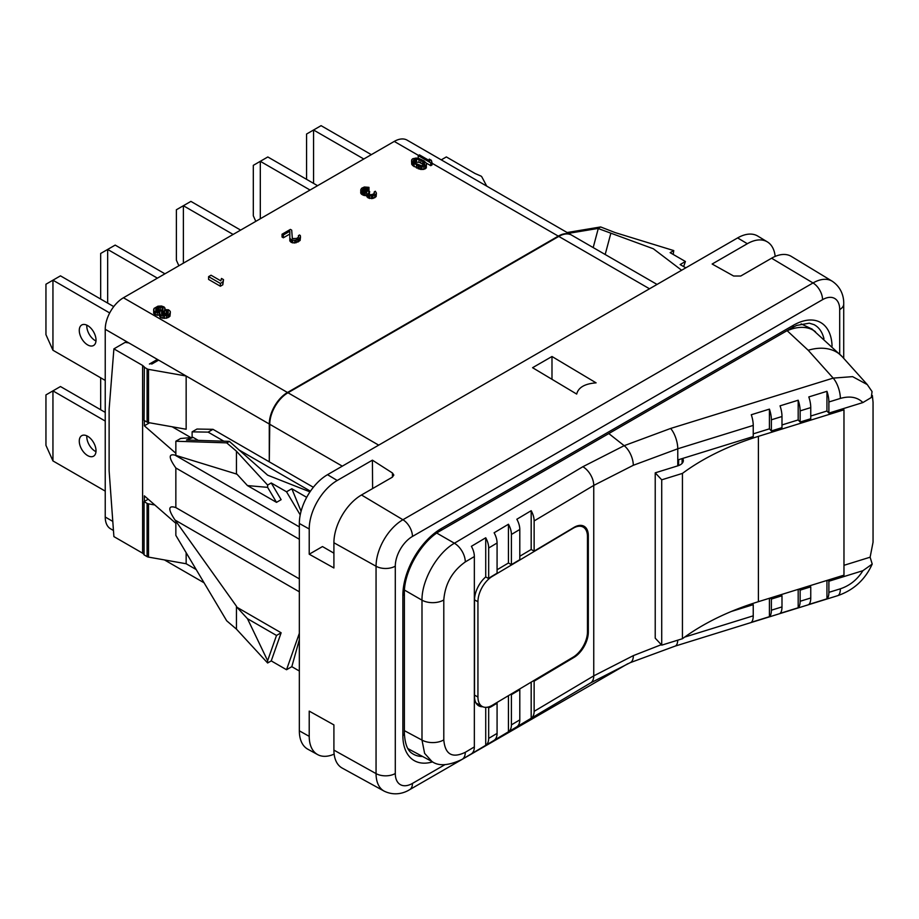 <?xml version="1.0" encoding="UTF-8"?>
<svg xmlns="http://www.w3.org/2000/svg" width="919" height="919" viewBox="0 0 919 919"><rect width="100%" height="100%" fill="white"/><g stroke="black" fill="none" stroke-linecap="round" stroke-linejoin="round"><path stroke-width="1.38" d="M486.725 186.109L481.855 176.919A3.435 1.976 0 0 0 481.005 176.092L475.054 173.507L446.347 156.931L441.269 159.86M113.451 530.481L110.567 528.816A25.743 14.865 -60 0 1 105.237 517.029L105.237 329.289A25.743 14.865 -60 0 1 123.445 297.767L287.475 392.482A25.743 14.865 120 0 0 269.278 424.004L269.278 461.832L212.978 429.322L208.131 432.125L223.822 441.189M142.606 365.44L113.899 348.864L109.12 409.15L109.12 470.792L113.899 536.604L142.606 553.181L142.606 365.44L144.352 366.957L144.065 420.362L147.097 422.108L147.097 368.875A3.435 1.976 0 0 0 148.522 369.369L186.155 376.009L186.155 429.253L148.522 422.602A3.435 1.976 180 0 1 147.097 422.108M144.065 554.444L142.606 553.181M196.184 569.539L186.155 563.749L148.522 557.109A3.435 1.976 180 0 1 147.097 556.615L144.065 554.858L144.065 501.625L148.212 499.224M267.624 662.99L271.243 660.899L281.134 632.777L276.504 635.454L267.624 660.692L267.624 662.99L236.459 629.147L226.683 620.784L175.851 535.386L175.851 523.336L144.352 495.846L144.352 501.452M186.155 563.749L186.155 552.687M144.352 420.523L144.352 425.796L175.851 453.285L175.851 441.235L226.683 442.855L236.459 451.218L267.624 485.06L271.243 482.969L281.134 499.672L276.504 502.348L267.624 487.357L247.464 485.588L236.941 474.158L175.035 455.146C168.395 453.549 168.671 457.823 175.851 467.978L175.851 507.587C168.085 505.048 167.821 509.206 175.035 520.051L236.459 606.241L236.459 629.147M154.806 504.979L148.522 503.865A3.435 1.976 0 0 1 147.097 503.371L144.065 501.625M269.278 461.832L269.761 424.279A25.743 14.865 -60 0 1 287.969 392.758L558.775 236.413A25.743 14.865 -60 0 1 571.641 235.138L657.051 284.442M418.513 155.426L394.251 141.423A25.743 14.865 -60 0 1 407.117 140.147L571.159 234.85A25.743 14.865 120 0 0 558.293 236.126L432.022 163.226M567.126 232.53L600.647 226.947L615.133 232.587L673.753 250.588L670.135 252.668L685.425 261.501L683.644 266.579M568.551 233.346L598.062 228.44L600.647 226.947M685.804 267.831L680.129 264.557L685.425 261.501M681.622 270.243L653.34 248.773L598.258 228.555L593.192 247.567M610.802 233.437L605.184 254.494M334.137 754.097A39.609 22.872 -60 0 1 317.664 754.614L307.842 749.215A39.85 23.009 -60 0 1 299.341 730.835L309.221 736.349L309.221 711.122L333.907 724.896L333.907 750.111L376.055 773.614A37.989 21.93 120 0 0 384.153 791.133C395.423 796.578 405.153 792.488 409.61 789.697L627.792 663.736M299.341 730.835L299.341 523.485A39.85 23.009 -60 0 1 327.52 474.686L737.624 237.918A39.85 23.009 -60 0 1 757.784 236.091L767.376 241.904A39.609 22.872 -60 0 1 775.165 256.424M317.664 754.614A39.609 22.872 -60 0 1 309.221 736.349M299.341 523.485L309.221 528.999L309.221 554.214L322.477 546.564L333.907 553.169M309.221 528.999A39.609 22.872 -60 0 1 337.227 480.488L372.413 460.166L372.609 488.563M737.624 237.918L747.331 243.719L712.145 264.029L733.615 276.01L740.771 276.01L771.592 258.216A39.012 22.515 -60 0 1 791.339 256.424L832.235 281.225A37.989 21.93 120 0 0 813.016 282.96L402.913 519.74L361.489 494.985L392.321 477.191L393.826 475.066L392.436 472.986L372.413 460.166M747.331 243.719A39.609 22.872 -60 0 1 767.376 241.904M753.235 433.86L769.421 428.84L769.421 409.127L751.282 414.745A15.439 5.962 -107.2 0 1 753.235 425.417L753.235 436.559L678.624 459.684L678.624 465.565M769.421 428.84L771.374 430.942L781.989 427.645L781.989 416.502M781.989 424.946L798.186 419.926L800.139 422.028L810.753 418.731L810.753 407.599A15.439 5.962 -107.2 0 0 808.812 396.928L826.951 391.31L826.951 411.011L828.892 413.102L862.907 402.556L871.304 397.513L872.051 391.563L867.295 384.601L852.591 376.641L833.177 378.111L670.606 428.461L624.173 445.681L608.803 433.573M810.753 416.031L826.951 411.011M801.115 323.867L812.212 329.174M551.986 356.503L596.098 382.855C584.806 383.717 578.338 387.45 576.684 394.067L532.572 367.703L551.986 356.503L551.986 379.306M843.975 565.311L870.121 557.201L873.05 542.221L873.05 402.246L872.372 395.538M811.776 328.83L842.275 356.744L867.306 384.613M862.907 402.556C857.381 397.111 849.857 395.733 840.357 398.432L828.892 401.982L828.892 413.102M828.892 401.982A15.439 5.962 -107.2 0 0 826.951 391.31M800.139 410.885L800.139 422.028M798.186 419.926L798.186 400.224L780.047 405.842A15.439 5.962 -107.2 0 1 781.989 416.514L771.374 419.799L771.374 430.942M810.753 407.599L800.127 410.885A15.439 5.962 -107.2 0 0 798.186 400.224M771.374 419.799A15.439 5.962 -107.2 0 0 769.421 409.127M684.644 637.108L753.235 615.833L753.235 604.679L731.26 611.491M677.774 465.853L677.774 448.782L633.294 465.29A15.439 7.616 -113.4 0 0 624.173 445.681L582.864 466.714L454.4 543.232C437.168 553.02 421.66 580.28 421.993 600.176L404.486 590.078M633.294 465.29L593.754 485.416L534.134 520.935A15.439 9.052 -120.8 0 0 531.182 510.7L516.846 519.246A15.439 9.052 -120.8 0 1 519.798 529.47L511.412 534.467A15.439 9.052 -120.8 0 0 508.448 524.244L494.112 532.779A15.439 9.052 -120.8 0 1 497.076 543.003L488.678 548.011A15.439 9.052 -120.8 0 0 485.726 537.776L471.39 546.323A15.439 9.052 -120.8 0 1 474.353 556.546L474.353 746.917A15.439 9.052 59.2 0 1 471.39 753.844L485.726 745.309L485.726 707.343M533.468 680.772L534.134 681.151L534.134 711.34L593.754 675.867L633.34 655.626L661.301 644.69M870.121 557.201L872.211 564.071L862.907 570.688L828.892 581.233L828.892 592.353A15.439 5.962 72.8 0 1 826.951 598.832L826.951 580.429M809.742 585.771L810.753 586.85L810.753 597.982A15.439 5.962 72.8 0 1 808.812 604.461L826.951 598.832M810.753 597.982L800.127 601.279A15.439 5.962 72.8 0 1 798.186 607.758L798.186 589.343M780.978 594.685L781.989 595.765L781.989 606.908A15.439 5.962 72.8 0 1 780.047 613.387L798.186 607.758M781.989 595.765L771.374 599.062L771.374 610.205A15.439 5.962 72.8 0 1 769.421 616.683L769.421 598.269M753.235 615.833A15.439 5.962 72.8 0 1 751.282 622.312L769.421 616.683M753.235 604.679L752.27 603.645M827.881 580.142L828.892 581.233M810.753 586.85L800.139 590.147L800.139 601.279M799.116 589.056L800.139 590.147M770.363 597.97L771.374 599.062M842.964 408.748L843.975 409.828L758.405 436.353A240.227 138.689 0 0 0 682.438 473.4L661.726 479.821L655.224 472.837L677.9 465.807A10.293 5.939 180 0 0 683.334 460.58A10.293 5.939 180 0 0 682.645 458.443M843.975 409.828L843.975 575.156L758.405 601.681A240.227 138.689 0 0 0 682.438 638.728L661.726 645.149L655.224 638.165L655.224 472.837M661.726 479.821L661.726 645.149M682.438 473.4L682.438 638.728M309.221 554.214L333.907 567.976L333.907 542.761A39.012 22.515 -60 0 1 361.489 494.985M474.353 556.546L465.29 561.934C452.24 571.216 445.083 583.887 443.797 599.958A15.439 8.914 180 0 1 421.993 600.176L421.993 740.094L424.612 753.362L431.987 761.529L407.795 748.548M534.134 711.34A15.439 9.052 59.2 0 1 531.182 718.267L531.182 682.139M510.746 694.304L511.412 694.672L519.798 689.675L519.798 719.876A15.439 9.052 59.2 0 1 516.846 726.791L531.182 718.267M511.412 694.672L511.412 724.873A15.439 9.052 59.2 0 1 508.448 731.788L508.448 695.672M487.552 707.17L488.678 707.802A20.586 11.706 119.2 0 0 491.803 706.355L497.076 703.207L497.076 733.396A15.439 9.052 59.2 0 1 494.112 740.312L508.448 731.788M488.678 707.802L488.678 738.394A15.439 9.052 59.2 0 1 485.726 745.309M485.726 537.776L485.726 576.937A20.586 11.706 119.2 0 0 474.514 600.027L474.514 696.418A20.586 11.706 119.2 0 0 478.788 705.849A20.586 11.706 119.2 0 0 482.751 706.734M485.726 576.937L488.678 578.591A20.586 11.706 119.2 0 1 491.803 576.339L497.076 573.192L497.076 543.014M476.812 704.184A20.586 11.706 119.2 0 0 478.259 704.253M497.076 569.78L508.448 563.002L511.412 564.657L519.798 559.671L519.798 529.47M519.798 556.248L531.182 549.482L534.134 551.136L573.984 527.403A20.586 11.706 119.2 0 1 584.047 526.254A20.586 11.706 119.2 0 1 588.321 535.685L587.425 535.18M488.678 548.011L488.678 578.591M508.448 563.002L508.448 524.244M511.412 534.467L511.412 564.657M531.182 549.482L531.182 510.7M534.134 520.935L534.134 551.136M534.134 681.151L573.984 657.418A20.586 11.706 119.2 0 0 588.321 632.077L588.321 535.685M519.798 689.675L519.132 689.307M497.076 703.207L496.409 702.84M474.514 695.109L477.937 697.027L477.937 601.75L474.514 599.843M477.937 697.027A20.586 11.706 119.2 0 0 482.211 706.458A20.586 11.706 119.2 0 0 492.262 705.298L573.134 657.154A20.586 11.706 119.2 0 0 587.471 631.812L587.471 536.535A20.586 11.706 119.2 0 0 583.197 527.104A20.586 11.706 119.2 0 0 573.134 528.264L492.262 576.408A20.586 11.706 119.2 0 0 477.937 601.75M384.153 791.133L342.236 768.1A39.012 22.515 -60 0 1 333.907 750.111M299.341 578.89L175.851 507.587M299.341 539.269L175.851 467.978M299.341 671.019L291.817 666.677L286.533 669.733L271.243 660.899M299.341 639.704L291.817 666.677M286.533 669.733L299.341 633.294M281.134 632.777L236.941 607.264L236.459 606.241M267.624 660.692L247.464 618.682L236.941 607.264M247.464 618.682L276.504 635.454M306.693 497.328L291.817 488.747L286.533 491.791L271.243 482.969M286.533 491.791L300.226 514.916M309.99 491.872L267.647 475.18L229.474 441.476L226.683 442.855M175.851 441.235L180.595 438.501L193.162 437.41L198.297 440.373M193.162 437.41L186.477 439.994L229.268 441.361M236.459 474.124L236.459 451.218M172.175 426.784L190.922 437.605M144.352 425.796L149.567 422.786M113.899 348.864L125.145 342.373L128.89 342.948L158.631 360.122L151.83 364.039A1.712 0.988 0 0 0 149.406 364.039L157.413 359.421L157.413 360.811M192.117 437.501L192.117 431.85L196.965 429.047L212.978 429.322M158.631 360.122L269.278 424.004M147.097 368.875L144.065 367.118M287.475 392.482L558.293 236.126M313.356 487.277L269.761 462.108M238.641 449.747L310.45 491.194M192.117 431.85L208.131 432.125M394.251 141.423L123.445 297.767M178.883 265.763L176.379 260.203L176.379 209.762L190.899 201.387L240.64 230.106M233.127 234.448L183.375 205.73L183.375 263.167M100.665 299.054L100.665 253.472L115.185 245.097L164.938 273.816M157.413 278.158L107.661 249.44L107.661 303.098M255.804 221.353L253.311 215.793L253.311 165.351L267.82 156.965L317.572 185.695M310.048 190.038L260.307 161.319L260.307 218.756M109.694 312.954L52.946 280.192L52.946 350.242L105.237 380.432M87.65 325.579A11.844 6.835 -120 0 0 81.722 324.993A11.844 6.835 -120 0 0 79.907 334.482A11.844 6.835 -120 0 0 87.65 344.912A11.844 6.835 -120 0 0 93.566 345.498A11.844 6.835 -120 0 0 95.381 336.009A11.844 6.835 -120 0 0 87.65 325.579M113.738 306.601L60.47 275.849L45.95 284.224L45.95 334.665L52.946 350.242M86.834 325.154A11.844 6.835 -120 0 0 95.174 340.57A11.844 6.835 -120 0 0 95.978 340.995M363.798 158.998L313.563 130.004L313.563 183.375M371.322 154.656L321.087 125.662L306.567 134.036L306.567 179.343M100.665 377.789L100.665 409.736M105.237 421.063L52.946 390.874L52.946 460.924L105.237 491.114M87.65 436.261A11.844 6.835 -120 0 0 81.722 435.675A11.844 6.835 -120 0 0 79.907 445.164A11.844 6.835 -120 0 0 87.65 455.594A11.844 6.835 -120 0 0 93.566 456.18A11.844 6.835 -120 0 0 95.381 446.691A11.844 6.835 -120 0 0 87.65 436.261M105.237 412.378L60.47 386.531L45.95 394.906L45.95 445.347L52.946 460.924M86.834 435.836A11.844 6.835 -120 0 0 95.174 451.252A11.844 6.835 -120 0 0 95.978 451.677M426.267 163.077L430.77 165.673L432.022 164.949L431.402 160.343L429.265 159.113L429.874 160.917L419.455 154.886L418.202 155.61L430.77 162.87L432.022 162.146M411.551 160.687L411.723 164.317L412.964 165.753L420.546 169.406L423.82 169.372L426.324 167.924L426.393 163.237L424.015 160.905L419.053 158.516L416.135 158.034L412.769 158.746L411.792 159.619L411.723 161.514L418.053 165.891L423.82 166.569L426.324 165.121L426.565 164.064M363.568 191.474L368.978 190.153L368.978 187.35L364.338 187.005L361.649 188.257L360.822 189.647L360.73 193.105L361.695 194.357L363.993 195.448L366.692 195.391M365.188 195.678L365.188 192.875L366.727 192.588L366.692 196.31L368.45 198.022L372.884 198.481L376.124 196.62L376.411 193.047L375.331 191.255L374.32 191.83L373.861 193.909L370.644 194.862L368.289 193.495L369.668 191.485L368.622 190.888L365.211 191.956L362.706 190.98L362.408 189.636L364.372 188.2L368.978 187.35M369.266 194.529L369.668 191.485M298.422 237.205L298.422 235.643L298.572 237.079L296.745 238.435L292.334 238.561L291.702 230.164L290.393 229.405L282.041 234.23L282.041 237.033L283.351 237.78L289.83 234.046M283.351 237.78L283.351 234.977L289.841 231.232L289.807 240.709L291.461 242.467L294.723 243.007L300.111 240.502L300.398 235.712L299.583 234.977L298.422 235.643M208.602 276.63L208.602 279.433L220.376 286.234L222.812 284.821L223.501 279.606L221.49 278.446L220.813 280.869L211.037 275.218L208.602 276.63L220.376 283.431L222.812 282.018L223.501 279.606M165.052 309.485L164.179 307.003L161.503 306.016L157.919 306.199L154.013 308.451L153.691 313.333L155.391 314.872L159.584 315.206M159.044 315.286L159.044 312.483L159.803 312.368L159.676 316.504L161.101 317.882L166.534 318.215L169.958 316.239L170.268 311.369L168.568 309.818L164.685 309.542L165.052 308.072M418.202 158.298L418.202 155.61M430.77 165.673L430.77 162.87M429.265 160.549L429.265 159.113M426.324 167.924L426.324 165.121M425.336 168.809L425.336 166.006M423.82 169.372L423.82 166.569M421.982 169.51L421.982 166.707M420.546 169.406L420.546 166.603M419.064 169.039L419.064 166.236M418.053 168.694L418.053 165.891M416.502 168.039L416.502 165.236M414.101 166.649L414.101 163.846M412.964 165.753L412.964 162.95M412.378 165.179L412.378 162.376M411.723 164.317L411.723 161.514M422.706 161.353L424.107 162.399L424.785 164.478L421.534 165.73L415.411 163.398L413.24 160.94L415.422 159.067L419.018 159.458L422.706 161.353L422.706 164.156L424.061 165.167M424.107 165.133L424.107 162.399M414.044 162.376L419.018 162.261L422.706 164.156M413.332 161.112L413.332 160.274M414.113 162.318L414.113 159.515M415.422 161.87L415.422 159.067M416.583 161.824L416.583 159.021M419.018 162.261L419.018 159.458M420.833 163.065L420.833 160.274M360.73 190.302L362.741 192.163L365.188 192.875M361.121 193.794L361.121 190.991M367.968 190.738L367.968 187.935M367.244 190.555L367.244 187.752M366.313 190.486L366.313 187.683M365.647 190.566L365.647 187.763M364.372 191.003L364.372 188.2M363.166 191.232L363.166 188.9M362.408 190.589L362.408 189.636M368.864 194.242L368.864 191.956M374.32 193.461L374.32 191.83M376.124 196.62L376.411 193.047M374.975 197.585L374.975 194.782L376.124 193.817M374.561 197.815L374.975 194.782M372.884 198.481L372.884 195.678L374.561 195.012M371.552 198.653L371.552 195.85L372.884 195.678M369.702 198.515L369.702 195.713L371.552 195.85M368.45 198.022L368.45 195.219L369.702 195.713M367.922 197.723L367.922 194.92L368.45 195.219M367.083 196.999L367.083 194.196L367.922 194.92M366.692 193.507L367.083 194.196M363.993 195.448L363.993 192.657M362.741 194.966L362.741 192.163M361.695 194.357L361.695 191.554M300.111 240.502L300.524 236.861M298.755 241.582L298.755 238.791L300.111 237.699M297.825 242.122L297.825 239.319L298.755 238.791M296.171 242.777L296.171 239.974L297.825 239.319M294.723 243.007L294.723 240.204L296.171 239.974M292.747 242.938L292.747 240.135L294.723 240.204M291.461 242.467L291.461 239.664L292.747 240.135M290.944 242.168L291.461 239.664M290.128 241.433L290.128 238.63L290.944 239.365M289.807 237.906L290.128 238.63M282.041 234.23L283.351 234.977M220.376 286.234L220.376 283.431M222.812 284.821L222.812 282.018M169.958 316.239L170.36 312.253M169.004 317.101L169.004 314.298L169.958 313.436M168.028 317.664L168.028 314.861L169.004 314.298M166.534 318.215L166.534 315.412L168.028 314.861M164.501 318.445L164.501 315.642L166.534 315.412M162.95 318.388L162.95 315.585L164.501 315.642M161.101 317.882L161.101 315.079L162.95 315.585M160.274 317.411L160.274 314.608L161.101 315.079M159.676 316.504L159.676 313.701L160.274 314.608M159.584 312.805L159.676 313.701M157.241 315.378L157.241 312.575L159.044 312.483M155.391 314.872L155.391 312.069L157.241 312.575M154.576 314.401L154.576 311.598L155.391 312.069M153.691 313.333L153.691 310.53L154.576 311.598M153.611 309.634L153.691 310.53M157.54 307.681L160.308 307.026L162.962 307.704L162.881 309.634L161.204 310.921L158.436 311.575L155.793 310.898L155.862 308.968L157.54 307.681L157.54 310.484L158.792 310.071L158.792 307.268M166.672 314.068L162.318 314.378L161.595 312.276L164.524 310.588L167.626 310.679L168.349 312.793L166.672 314.068M158.792 310.071L162.364 310.162M156.379 311.231L157.54 310.484M160.308 309.829L160.308 307.026M162.135 310.036L162.135 307.233M162.962 309.496L162.962 307.704M155.862 310.932L155.862 308.968M156.563 311.047L156.563 308.244M162.295 311.552L162.295 314.355L164.524 313.379L167.649 313.505M161.595 313.666L161.595 312.276M163.272 313.793L163.272 310.99M164.524 313.379L164.524 310.588M166.316 313.299L166.316 310.496M167.626 313.482L167.626 310.679M168.177 312.965L168.177 311.001M267.624 485.06L267.624 487.357M247.464 485.588L276.504 502.348M291.817 488.747L301.076 511.24M673.753 250.588L673.202 254.448M112.796 521.395L105.237 517.029M175.851 455.387L175.851 453.285M175.851 523.336L175.851 521.234M148.522 557.109L148.522 503.865M147.097 556.615L147.097 503.371M105.237 329.289L128.89 342.948M839.702 353.93L839.702 309.588A13.728 7.926 0 0 0 843.722 303.982C843.918 298.664 842.551 288.21 832.235 281.225M839.702 309.588A24.262 14.003 120 0 0 822.551 299.674L412.447 536.443A24.262 14.003 120 0 0 395.296 566.161L395.296 773.511A24.262 14.003 120 0 0 412.447 783.413L445.049 764.597M432.619 761.851A54.726 31.602 -60 0 1 402.867 735.556L402.867 595.409A54.726 31.602 -60 0 1 441.568 528.379L793.384 325.269A54.726 31.602 -60 0 1 832.063 346.176M395.296 773.511A13.728 7.926 180 0 1 376.055 773.614L376.055 566.253L333.907 542.761M412.447 783.413A13.728 7.926 60 0 1 409.61 789.697M465.29 561.934A15.439 9.052 -120.8 0 0 454.4 543.232L436.812 533.1M787.089 330.645L808.203 350.277L833.177 378.111A15.439 5.962 -107.2 0 1 840.357 398.432M815.475 331.748A46.329 29.718 128.2 0 0 787.192 330.725M842.275 356.744A46.329 32.9 138.1 0 0 808.203 350.277M753.235 425.417L677.774 448.782A15.439 5.962 -107.2 0 0 670.606 428.461M771.592 258.216L813.016 282.96A13.728 7.926 -120 0 1 822.551 299.674M337.227 480.488L327.52 474.686M793.384 325.269A5.146 2.975 60 0 1 792.316 327.623L796.624 325.441L809.271 323.178L814.039 324.637A49.592 28.627 -60 0 1 823.964 338.766M422.522 756.452A49.592 28.627 -60 0 1 412.665 753.764C411.448 752.845 405.325 750.455 404.383 733.454L404.383 593.306C403.682 571.917 421.637 540.82 440.5 530.734L792.316 327.623M402.867 735.556A5.146 2.975 0 0 0 404.383 733.454M402.867 595.409A5.146 2.975 0 0 0 404.383 593.306M441.568 528.379A5.146 2.975 60 0 1 440.5 530.734M443.797 599.958L443.797 739.887C445.083 754.43 452.24 758.577 465.29 752.305L474.353 746.917M465.29 752.305A15.439 9.052 59.2 0 1 462.108 759.37L590.572 682.932A15.439 9.052 59.2 0 0 593.754 675.867L593.754 485.416A15.439 9.052 -120.8 0 0 582.864 466.714M633.352 655.626A15.439 7.616 66.6 0 1 630.204 662.668A15.439 7.616 66.6 0 1 630.181 662.679L675.051 646.137L837.623 595.696C853.694 590.159 865.216 579.613 872.211 564.071M677.751 640.175A15.439 5.962 72.8 0 1 675.051 646.137M828.892 592.353L840.357 588.803A15.439 5.962 72.8 0 1 837.623 595.696M771.374 610.205L781.989 606.908M682.105 458.615L682.105 463.383M758.405 436.353L758.405 601.681M840.357 588.803C849.857 585.61 857.381 579.567 862.907 570.688M395.296 566.161A13.728 7.926 180 0 1 376.055 566.253A37.989 21.93 120 0 1 402.913 519.74A13.728 7.926 -120 0 1 412.447 536.443M404.383 730.651L421.993 740.094A15.439 8.914 180 0 0 443.797 739.887M462.108 759.37L462.108 759.37C448.736 765.711 438.65 766.412 431.861 761.46M511.412 724.873L519.798 719.876M488.678 738.394L497.076 733.396M573.984 657.418L573.318 657.051M491.803 706.355L491.079 705.953M588.321 632.077L587.471 631.606M392.436 477.11L392.436 472.986M299.341 591.813L175.035 520.051M299.341 526.909L175.035 455.146M649.503 288.784L558.775 236.413M287.969 392.758L378.697 445.141M269.761 424.279L342.293 466.151M148.522 422.602L148.522 369.369M204.075 582.795L164.432 559.912M843.722 358.353L843.722 303.982M590.572 682.932L630.204 662.668M475.985 702.978L482.211 706.458M580.096 525.369L583.197 527.104"/></g></svg>
